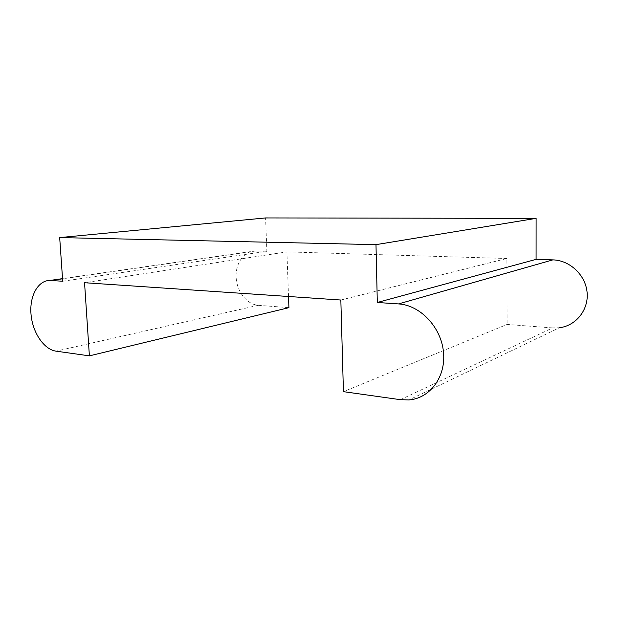 <?xml version="1.0" encoding="UTF-8"?>
<svg xmlns="http://www.w3.org/2000/svg" width="618" height="618" viewBox="0 0 618 618"><rect width="100%" height="100%" fill="white"/><g stroke="black" fill="none" stroke-linecap="round" stroke-linejoin="round"><path stroke-width="0.46" stroke-dasharray="3.09 2.32" d="M62.712 281.252L266.876 251.279L265.578 217.938M266.876 251.279L255.18 250.947C243.886 251.132 235.234 263.6 236.153 277.644C236.91 291.688 246.991 304.489 258.247 305.3L288.923 307.656M400.41 399.684L552.623 327.919L559.367 327.756L408.954 399.931M288.521 296.493L286.914 251.881L84.55 282.72M552.623 327.919L507.123 324.427L343.43 391.657M340.835 300.024L506.884 258.502L507.123 324.427M506.884 258.502L286.914 251.881M258.247 305.3L56.022 351.155M256.037 250.954L62.542 278.795M255.18 250.947L62.526 278.633"/><path stroke-width="0.93" d="M536.084 259.375L552.84 259.877L398.51 303.917L377.312 302.48L536.084 259.375L536.107 218.363L375.983 244.643L59.683 237.582L62.712 281.252L50.066 280.425C37.922 280.302 29.355 296.161 31.024 314.33C32.538 332.484 43.878 349.494 56.022 351.155L89.386 355.86L288.923 307.656L288.521 296.493M536.107 218.363L265.578 217.938L59.683 237.582M377.312 302.48L375.983 244.643M398.51 303.917C420.001 305.107 440.958 326.829 443.454 351.766C446.196 376.71 429.966 398.401 408.954 399.931L400.41 399.684L343.43 391.657L340.835 300.024L84.55 282.72L89.386 355.86M559.367 327.756C575.945 325.794 588.823 309.85 587.1 292.414C585.563 274.964 569.742 260.232 552.84 259.877M62.542 278.795L50.993 280.456M62.526 278.633L50.066 280.425"/></g></svg>
